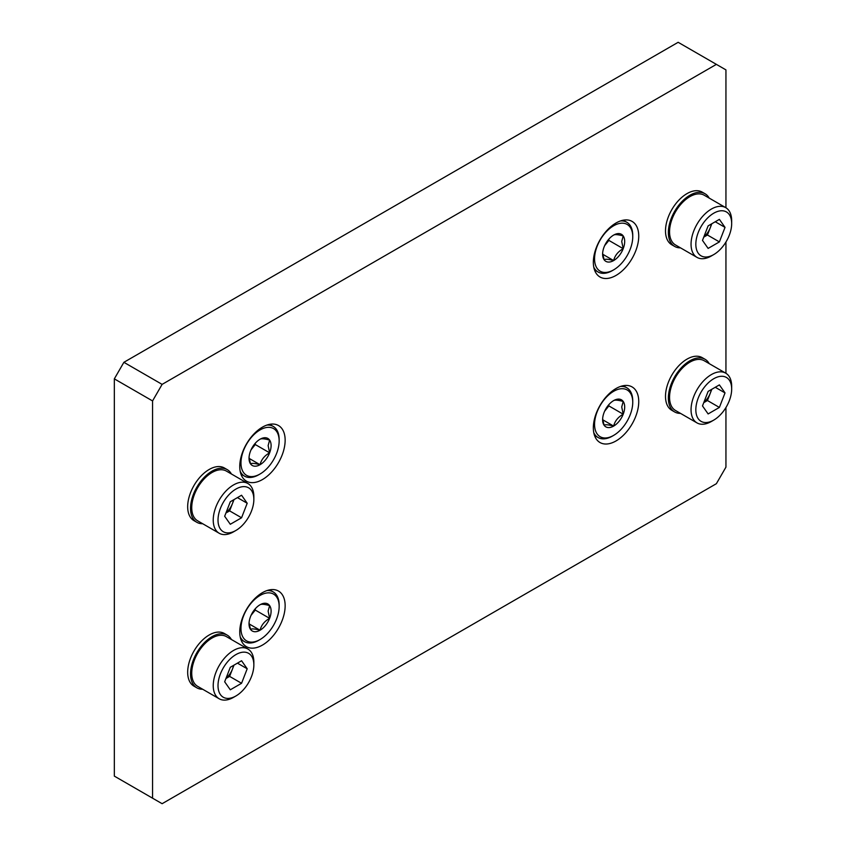 <?xml version="1.0" encoding="UTF-8"?>
<svg xmlns="http://www.w3.org/2000/svg" width="846" height="846" viewBox="0 0 846 846"><rect width="100%" height="100%" fill="white"/><g stroke="black" fill="none" stroke-linecap="round" stroke-linejoin="round"><path stroke-width="1.27" d="M638.741 236.097A32.095 18.527 120 0 0 632.089 221.409A32.095 18.527 120 0 0 607.354 230.006A32.095 18.527 120 0 0 593.342 262.302A32.095 18.527 120 0 0 599.994 277.002A32.095 18.527 120 0 0 624.729 268.404A32.095 18.527 120 0 0 638.741 236.097M638.741 401.617A32.095 18.527 120 0 0 632.089 386.929A32.095 18.527 120 0 0 607.354 395.526A32.095 18.527 120 0 0 593.342 427.833A32.095 18.527 120 0 0 599.994 442.521A32.095 18.527 120 0 0 624.729 433.924A32.095 18.527 120 0 0 638.741 401.617M285.144 440.237A32.095 18.527 120 0 0 278.503 425.549A32.095 18.527 120 0 0 253.768 434.146A32.095 18.527 120 0 0 239.756 466.453A32.095 18.527 120 0 0 246.408 481.141A32.095 18.527 120 0 0 271.143 472.544A32.095 18.527 120 0 0 285.144 440.237M285.144 605.768A32.095 18.527 120 0 0 278.503 591.068A32.095 18.527 120 0 0 253.768 599.666A32.095 18.527 120 0 0 239.756 631.973A32.095 18.527 120 0 0 246.408 646.661A32.095 18.527 120 0 0 271.143 638.064A32.095 18.527 120 0 0 285.144 605.768M162.115 384.38L152.555 400.93L152.555 798.18L114.326 776.11L114.326 378.86L123.886 362.31L678.154 42.3L716.382 64.37L162.115 384.38L123.886 362.31M152.555 798.18L162.115 803.7L716.382 483.69L725.942 467.14L725.942 407.55M725.942 373.287L725.942 242.03M725.942 207.767L725.942 69.89L716.382 64.37M152.555 400.93L114.326 378.86M725.72 207.64L704.221 195.225A28.722 16.582 120 0 0 689.86 196.653A28.722 16.582 120 0 0 671.1 221.959A28.722 16.582 120 0 0 675.499 244.97L697.009 257.385A28.722 16.582 -60 0 1 692.599 234.374A28.722 16.582 -60 0 1 711.37 209.068A28.722 16.582 -60 0 1 725.72 207.64A28.722 16.582 -60 0 1 731.674 220.785L731.674 223.545A25.338 14.625 -60 0 1 713.749 254.583A25.338 14.625 -60 0 1 695.835 244.24A25.338 14.625 -60 0 1 713.749 213.203A25.338 14.625 -60 0 1 731.674 223.545M711.37 255.957L713.749 254.583L711.37 255.957A28.722 16.582 -60 0 1 697.009 257.385M711.317 224.031A13.8 7.963 -60 0 1 710.259 227.754A13.8 7.963 -60 0 1 703.883 236.806M719.386 241.903L708.123 248.407L702.487 240.401L708.123 225.882L719.386 219.368L725.022 227.384L719.386 241.903L707.446 235.008L711.814 223.746M703.756 237.144L707.446 235.008M725.022 227.384L715.261 221.758M247.899 483.51L226.4 471.095A28.722 16.582 120 0 0 212.039 472.512A28.722 16.582 120 0 0 193.279 497.829A28.722 16.582 120 0 0 197.678 520.84L219.188 533.255A28.722 16.582 -60 0 1 214.778 510.233A28.722 16.582 -60 0 1 233.549 484.927A28.722 16.582 -60 0 1 247.899 483.51A28.722 16.582 -60 0 1 253.853 496.655L253.853 499.415A25.338 14.625 -60 0 1 235.928 530.453A25.338 14.625 -60 0 1 218.014 520.1A25.338 14.625 -60 0 1 235.928 489.073A25.338 14.625 -60 0 1 253.853 499.415M233.549 531.827L235.928 530.453L233.549 531.827A28.722 16.582 -60 0 1 219.188 533.255M233.496 499.901A13.8 7.963 -60 0 1 232.439 503.613A13.8 7.963 -60 0 1 226.062 512.676M241.565 517.773L230.302 524.277L224.666 516.261L230.302 501.741L241.565 495.238L247.201 503.254L241.565 517.773L229.626 510.878L233.993 499.616M225.935 513.004L229.626 510.878M247.201 503.254L237.44 497.617M725.72 373.16L704.221 360.745A28.722 16.582 120 0 0 689.86 362.173A28.722 16.582 120 0 0 671.1 387.479A28.722 16.582 120 0 0 675.499 410.49L697.009 422.905A28.722 16.582 -60 0 1 692.599 399.894A28.722 16.582 -60 0 1 711.37 374.588A28.722 16.582 -60 0 1 725.72 373.16A28.722 16.582 -60 0 1 731.674 386.315L731.674 389.065A25.338 14.625 -60 0 1 713.749 420.102A25.338 14.625 -60 0 1 695.835 409.76A25.338 14.625 -60 0 1 713.749 378.722A25.338 14.625 -60 0 1 731.674 389.065M711.37 421.488L713.749 420.102L711.37 421.488A28.722 16.582 -60 0 1 697.009 422.905M711.317 389.551A13.8 7.963 -60 0 1 710.259 393.274A13.8 7.963 -60 0 1 703.883 402.336M719.386 407.434L708.123 413.937L702.487 405.921L708.123 391.402L719.386 384.898L725.022 392.914L719.386 407.434L707.446 400.528L711.814 389.266M703.756 402.664L707.446 400.528M725.022 392.914L715.261 387.278M247.899 649.03L226.4 636.615A28.722 16.582 120 0 0 212.039 638.043A28.722 16.582 120 0 0 193.279 663.349A28.722 16.582 120 0 0 197.678 686.36L219.188 698.775A28.722 16.582 -60 0 1 214.778 675.764A28.722 16.582 -60 0 1 233.549 650.458A28.722 16.582 -60 0 1 247.899 649.03A28.722 16.582 -60 0 1 253.853 662.175L253.853 664.935A25.338 14.625 -60 0 1 235.928 695.972A25.338 14.625 -60 0 1 218.014 685.63A25.338 14.625 -60 0 1 235.928 654.593A25.338 14.625 -60 0 1 253.853 664.935M233.549 697.347L235.928 695.972L233.549 697.347A28.722 16.582 -60 0 1 219.188 698.775M233.496 665.421A13.8 7.963 -60 0 1 232.439 669.144A13.8 7.963 -60 0 1 226.062 678.196M241.565 683.293L230.302 689.797L224.666 681.791L230.302 667.272L241.565 660.758L247.201 668.774L241.565 683.293L229.626 676.398L233.993 665.136M225.935 678.534L229.626 676.398M247.201 668.774L237.44 663.148M709.223 198.112A30.403 17.555 120 0 0 705.067 193.766A30.403 17.555 120 0 0 689.86 195.267A30.403 17.555 120 0 0 670 222.064A30.403 17.555 120 0 0 674.664 246.429A30.403 17.555 120 0 0 680.501 247.857M705.067 193.766L702.201 192.105A30.403 17.555 120 0 0 686.994 193.618A30.403 17.555 120 0 0 667.134 220.415A30.403 17.555 120 0 0 671.787 244.78L674.664 246.429M231.402 473.982A30.403 17.555 120 0 0 227.246 469.636A30.403 17.555 120 0 0 212.039 471.137A30.403 17.555 120 0 0 192.179 497.934A30.403 17.555 120 0 0 196.843 522.299A30.403 17.555 120 0 0 202.68 523.727M227.246 469.636L224.38 467.975A30.403 17.555 120 0 0 209.174 469.477A30.403 17.555 120 0 0 189.314 496.274A30.403 17.555 120 0 0 193.967 520.65L196.843 522.299M709.223 363.632A30.403 17.555 120 0 0 705.067 359.286A30.403 17.555 120 0 0 689.86 360.798A30.403 17.555 120 0 0 670 387.584A30.403 17.555 120 0 0 674.664 411.96A30.403 17.555 120 0 0 680.501 413.377M705.067 359.286L702.201 357.636A30.403 17.555 120 0 0 686.994 359.138A30.403 17.555 120 0 0 667.134 385.935A30.403 17.555 120 0 0 671.787 410.299L674.664 411.96M231.402 639.502A30.403 17.555 120 0 0 227.246 635.156A30.403 17.555 120 0 0 212.039 636.657A30.403 17.555 120 0 0 192.179 663.454A30.403 17.555 120 0 0 196.843 687.819A30.403 17.555 120 0 0 202.68 689.247M227.246 635.156L224.38 633.495A30.403 17.555 120 0 0 209.174 635.008A30.403 17.555 120 0 0 189.314 661.805A30.403 17.555 120 0 0 193.967 686.169L196.843 687.819M620.456 220.943A28.722 16.582 -60 0 1 626.791 222.244A28.722 16.582 -60 0 1 632.745 235.4L632.745 236.806A26.998 15.588 -60 0 1 613.646 269.863A26.998 15.588 -60 0 1 594.558 258.844A26.998 15.588 -60 0 1 613.646 225.776A26.998 15.588 -60 0 1 632.745 236.806M613.646 235.082C614.936 234.257 618.119 234.543 623.206 235.939A15.609 9.01 -60 0 1 624.686 241.448A15.609 9.01 -60 0 1 623.206 248.682A15.609 9.01 -60 0 1 613.646 260.568A15.609 9.01 -60 0 1 604.097 259.711A15.609 9.01 -60 0 1 602.616 254.191A15.609 9.01 -60 0 1 604.097 246.969A15.609 9.01 -60 0 1 613.646 235.082A15.609 9.01 -60 0 1 623.206 235.939L621.725 241.448L623.206 248.682C618.066 251.558 614.883 255.524 613.646 260.568C608.507 259.162 605.324 258.876 604.097 259.711L602.638 253.314M613.646 269.863L612.43 270.572A28.722 16.582 -60 0 1 598.069 271.989A28.722 16.582 -60 0 1 593.776 267.156M602.733 254.255L613.646 260.568M604.647 245.657L608.877 240.401L623.206 248.682M608.877 240.401L608.877 239.101M266.871 425.083A28.722 16.582 -60 0 1 273.205 426.395A28.722 16.582 -60 0 1 279.148 439.539L279.148 440.946A26.998 15.588 -60 0 1 260.06 474.003A26.998 15.588 -60 0 1 240.973 462.984A26.998 15.588 -60 0 1 260.06 429.927A26.998 15.588 -60 0 1 279.148 440.946M260.06 439.222C261.351 438.397 264.534 438.683 269.62 440.079A15.609 9.01 -60 0 1 271.101 445.599A15.609 9.01 -60 0 1 269.62 452.822A15.609 9.01 -60 0 1 260.06 464.708A15.609 9.01 -60 0 1 250.511 463.851A15.609 9.01 -60 0 1 249.031 458.331A15.609 9.01 -60 0 1 250.511 451.108A15.609 9.01 -60 0 1 260.06 439.222A15.609 9.01 -60 0 1 269.62 440.079L268.14 445.599L269.62 452.822C264.481 455.698 261.298 459.664 260.06 464.708C254.921 463.312 251.738 463.026 250.511 463.851L249.052 457.453M260.06 474.003L258.844 474.712A28.722 16.582 -60 0 1 244.483 476.129A28.722 16.582 -60 0 1 240.19 471.296M249.147 458.405L260.06 464.708M251.061 449.808L255.281 444.541L269.62 452.822M255.281 444.541L255.281 443.241M620.456 386.474A28.722 16.582 -60 0 1 626.791 387.775A28.722 16.582 -60 0 1 632.745 400.919L632.745 402.326A26.998 15.588 -60 0 1 613.646 435.383A26.998 15.588 -60 0 1 594.558 424.364A26.998 15.588 -60 0 1 613.646 391.307A26.998 15.588 -60 0 1 632.745 402.326M613.646 400.602C614.936 399.777 618.119 400.063 623.206 401.459A15.609 9.01 -60 0 1 624.686 406.979A15.609 9.01 -60 0 1 623.206 414.202A15.609 9.01 -60 0 1 613.646 426.088A15.609 9.01 -60 0 1 604.097 425.231A15.609 9.01 -60 0 1 602.616 419.722A15.609 9.01 -60 0 1 604.097 412.488A15.609 9.01 -60 0 1 613.646 400.602A15.609 9.01 -60 0 1 623.206 401.459L621.725 406.979L623.206 414.202C618.066 417.089 614.883 421.044 613.646 426.088C608.507 424.692 605.324 424.406 604.097 425.231L602.638 418.833M613.646 435.383L612.43 436.092A28.722 16.582 -60 0 1 598.069 437.509A28.722 16.582 -60 0 1 593.776 432.676M602.733 419.785L613.646 426.088M604.647 411.188L608.877 405.921L623.206 414.202M608.877 405.921L608.877 404.621M266.871 590.614A28.722 16.582 -60 0 1 273.205 591.914A28.722 16.582 -60 0 1 279.148 605.059L279.148 606.466A26.998 15.588 -60 0 1 260.06 639.534A26.998 15.588 -60 0 1 240.973 628.504A26.998 15.588 -60 0 1 260.06 595.447A26.998 15.588 -60 0 1 279.148 606.466M260.06 604.742C261.351 603.917 264.534 604.203 269.62 605.599A15.609 9.01 -60 0 1 271.101 611.119A15.609 9.01 -60 0 1 269.62 618.341A15.609 9.01 -60 0 1 260.06 630.228A15.609 9.01 -60 0 1 250.511 629.371A15.609 9.01 -60 0 1 249.031 623.862A15.609 9.01 -60 0 1 250.511 616.639A15.609 9.01 -60 0 1 260.06 604.742A15.609 9.01 -60 0 1 269.62 605.599L268.14 611.119L269.62 618.341C264.481 621.228 261.298 625.183 260.06 630.228C254.921 628.832 251.738 628.546 250.511 629.371L249.052 622.973M260.06 639.534L258.844 640.232A28.722 16.582 -60 0 1 244.483 641.659A28.722 16.582 -60 0 1 240.19 636.816M249.147 623.925L260.06 630.228M251.061 615.328L255.281 610.061L269.62 618.341M255.281 610.061L255.281 608.76M626.791 222.244L623.227 220.193M598.069 271.989L594.516 269.937M273.205 426.395L269.641 424.332M244.483 476.129L240.93 474.077M626.791 387.775L623.227 385.713M598.069 437.509L594.516 435.457M273.205 591.914L269.641 589.852M244.483 641.659L240.93 639.597"/></g></svg>
